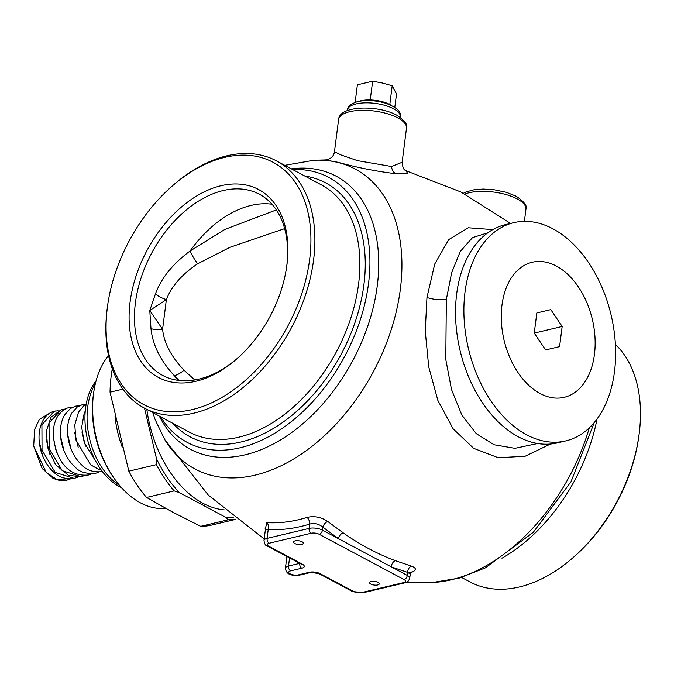 <?xml version="1.0" encoding="UTF-8"?>
<svg xmlns="http://www.w3.org/2000/svg" width="674" height="674" viewBox="0 0 674 674"><rect width="100%" height="100%" fill="white"/><g stroke="black" fill="none" stroke-linecap="round" stroke-linejoin="round"><path stroke-width="1.01" d="M492.804 229.607L468.295 227.77L448.682 239.624L434.747 264.006L426.954 297.495L425.252 331.128L428.715 366.808L437.881 400.457L453.096 428.765L473.628 448.32L498.187 457.722L525.105 456.264L550.456 444.031M410.618 572.715C416.692 570.448 416.936 568.241 411.359 566.093L395.267 560.658C377.364 553.952 359.975 544.668 343.091 532.805L327.749 521.457C321.077 517.068 314.177 515.72 307.041 517.421A191.618 125.617 118.1 0 1 266.794 522.645L265.371 528.93M501.953 558.224A150.209 98.471 -61.9 0 0 597.046 419.009M337.666 162.232C320.773 159.123 321.153 159.224 338.795 162.527C357.759 167.691 376.732 171.415 395.714 173.698L407.543 173.269L406.051 170.792M284.765 165.332L313.857 160.252L325.357 159.94C330.656 159.207 333.697 156.461 334.473 151.692L341.078 154.986L357.591 160.673L391.518 166.503L402.125 162.282C403.119 172.14 406.161 169.747 406.195 170.859L406.186 170.859M487.866 232.757L472.499 237.636L460.283 251.427L451.631 272.759L446.34 299.458L445.792 359.478L451.513 389.538L461.842 415.058L476.265 433.635L494.118 444.781L514.944 448.32L537.608 443.526M505.466 224.636A112.179 73.306 76.6 0 0 456.677 293.881A112.179 73.306 -103.4 0 0 557.347 442.919L565.705 440.931A112.179 73.306 -103.4 0 1 465.035 291.893A112.179 73.306 76.6 0 1 513.824 222.647L505.466 224.636M565.705 440.931A112.179 73.306 -103.4 0 0 614.494 371.677A112.179 73.306 76.6 0 0 513.824 222.647M594.443 354.465A69.405 45.352 -103.4 0 1 540.043 393.498A69.405 45.352 -103.4 0 1 501.978 305.103A69.405 45.352 76.6 0 1 556.37 266.062A69.405 45.352 76.6 0 1 594.443 354.465M550.793 309.619L536.833 312.947L534.255 333.099L545.628 349.941L559.58 346.621L562.167 326.469L550.793 309.619M562.167 326.469L534.255 333.099M559.58 346.621L545.628 349.941M160.639 416.793A150.209 98.471 -61.9 0 0 187.161 442.363A150.209 98.471 -61.9 0 0 297.841 416.203A150.209 98.471 -61.9 0 0 368.526 283.56A150.209 98.471 118.1 0 0 328.642 177.338A150.209 98.471 118.1 0 0 292.634 169.528M171.643 186.546L172.763 185.569A140.141 91.875 118.1 0 1 276.374 160.85L321.363 184.87A140.141 91.875 118.1 0 1 358.585 283.973A140.141 91.875 -61.9 0 1 292.634 407.728A140.141 91.875 -61.9 0 1 189.369 432.135L144.379 408.115A140.141 91.875 -61.9 0 1 107.166 309.012A140.141 91.875 118.1 0 1 107.259 308.279L107.452 306.796A137.336 90.03 118.1 0 1 171.643 186.546A137.336 90.03 118.1 0 1 272.953 162.215A137.336 90.03 118.1 0 1 309.644 259.448A137.336 90.03 -61.9 0 1 192.351 409.573A137.336 90.03 -61.9 0 1 107.36 307.521A137.336 90.03 118.1 0 1 107.452 306.796M276.374 160.85A140.141 91.875 118.1 0 1 313.587 259.953A140.141 91.875 -61.9 0 1 247.636 383.708A140.141 91.875 -61.9 0 1 144.379 408.115M130.082 302.121A106.475 69.801 -61.9 0 0 158.533 377.507A106.475 69.801 -61.9 0 0 237.079 358.635A106.475 69.801 -61.9 0 0 286.846 265.404A106.475 69.801 -61.9 0 0 286.922 264.848A106.475 69.801 118.1 0 0 221.03 185.729A106.475 69.801 118.1 0 0 130.082 302.121M286.711 266.415A102.675 67.316 118.1 0 0 259.389 194.255A102.675 67.316 118.1 0 0 183.732 212.142A102.675 67.316 118.1 0 0 135.415 302.811A102.675 67.316 -61.9 0 0 162.687 375.418A102.675 67.316 -61.9 0 0 237.846 357.961M276.348 209.909L224.889 229.413L190.051 251.014C172.729 263.888 161.187 278.21 155.416 293.99L149.78 310.47L150.984 328.617C152.644 344.894 160.353 360.497 174.111 375.418L179.065 380.465M155.416 293.99A14.828 5.173 -158.1 0 0 166.377 299.652L149.78 310.47L162.586 329.274C164.085 343.058 171.23 356.698 184.019 370.186L194.752 379.959M271.976 204.222A102.675 67.316 118.1 0 0 190.051 251.014A14.828 2.806 -122.8 0 0 197.65 263.753C181.761 274.52 171.339 286.484 166.377 299.652L162.586 329.274A14.828 5.729 172.5 0 1 150.984 328.617M284.647 228.612L230.129 247.232L197.65 263.753M177.97 380.321A102.675 67.316 -61.9 0 1 174.111 375.418A14.828 4.575 135.2 0 0 184.019 370.186M461.564 577.433L469.955 581.915A140.141 91.875 -61.9 0 0 573.566 557.204L574.686 556.219A137.336 90.03 -61.9 0 0 638.876 435.968L639.07 434.486A140.141 91.875 -61.9 0 0 639.171 433.753A140.141 91.875 118.1 0 0 615.413 344.406M573.566 557.204A140.141 91.875 -61.9 0 0 639.07 434.486M121.514 487.656A61.73 40.33 -103.4 0 1 119.441 486.628A61.73 40.33 -103.4 0 1 87.123 437.78A61.73 40.33 -103.4 0 1 96.104 380.768M119.542 485.406A62.749 40.996 -103.4 0 1 95.363 383.666M165.627 508.339A85.564 55.908 -103.4 0 1 140.445 502.855A85.564 55.908 -103.4 0 1 113.552 477.487L112.39 475.793A81.756 53.423 -103.4 0 1 93.298 395.469L93.568 393.431A85.564 55.908 -103.4 0 1 108.531 355.569M113.552 477.487A85.564 55.908 -103.4 0 1 93.568 393.431M122.221 447.115A85.564 55.908 -103.4 0 1 114.984 416.658M144.497 408.174L156.537 458.851L156.435 464.63L128.827 471.185A112.179 73.306 76.6 0 0 146.57 497.463L172.628 512.13L200.667 526.335A112.179 73.306 76.6 0 0 211.855 525.029L235.782 519.342M146.57 497.463L174.178 490.899L179.309 492.551L225.95 517.455L228.275 519.772A112.179 73.306 76.6 0 0 235.614 519.216M200.667 526.335L228.275 519.772M156.435 464.63A112.179 73.306 76.6 0 0 174.178 490.899M128.827 471.185L110.047 392.184A112.179 73.306 -103.4 0 1 112.297 368.847M225.95 517.455A110.283 72.059 76.6 0 0 233.322 517.413M156.537 458.851A110.283 72.059 76.6 0 0 179.309 492.551M224.257 509.898A102.675 67.088 -103.4 0 1 146.839 409.43M110.047 392.184L122.879 389.134M49.834 413.069L39.404 419.354L34.593 429.481L33.7 446.163L42.176 468.531L53.246 478.338M358.787 101.353A20.709 7.835 7.3 0 1 360.759 100.788A20.709 7.835 7.3 0 1 370.228 99.963A20.709 7.835 7.3 0 1 389.799 104.529A20.709 7.835 7.3 0 1 391.518 105.548M389.799 104.529L392.201 85.775L396.523 93.964L394.796 107.436M392.201 85.775L382.478 83.045L372.629 81.209L370.228 99.963M372.629 81.209L357.38 84.831L355.139 102.355M266.794 522.645A5.704 4.128 -86.5 0 1 268.227 529.478L265.362 529.865L265.109 527.978M307.041 517.421A5.704 3.597 -107.1 0 1 309.644 524.102A197.196 129.282 118.1 0 1 268.227 529.478L267.089 538.383A9.503 3.597 -172.7 0 0 263.989 540.556C264.621 544.171 265.767 546.033 267.426 546.117L301.312 564.163M327.749 521.457A5.704 3.328 -51.7 0 0 322.821 527.11C318.667 523.841 314.278 522.839 309.644 524.102L309.096 528.399L267.089 538.383A3.8 2.485 -103.4 0 0 269.17 543.227A5.704 2.157 -172.7 0 0 268.774 546.252L302.34 564.172A7.608 2.881 7.3 0 1 301.8 568.207L290.604 570.87A3.8 2.485 -103.4 0 1 288.514 566.025L289.55 557.92M395.267 560.658A5.704 3.943 -69.1 0 0 391.35 566.901L338.382 538.627L322.821 527.11L322.433 530.109A9.503 3.597 -172.7 0 0 309.096 528.399A3.8 2.485 -103.4 0 0 311.186 533.244L269.17 543.227M411.359 566.093A5.704 4.044 -73.7 0 0 407.677 572.411L391.35 566.901L407.298 575.419L407.677 572.411L410.272 573.987L411.25 571.914L409.303 572.74M295.119 540.868A4.945 1.87 -172.7 0 0 293.51 541.997A4.945 1.87 -172.7 0 0 296.316 544.103A4.945 1.87 -172.7 0 0 301.708 544.381A4.945 1.87 -172.7 0 0 303.317 543.252A4.945 1.87 -172.7 0 0 300.511 541.155A4.945 1.87 -172.7 0 0 295.119 540.868M371.113 581.435A4.945 1.87 -172.7 0 0 369.504 582.572A4.945 1.87 -172.7 0 0 372.309 584.67A4.945 1.87 -172.7 0 0 377.701 584.956A4.945 1.87 -172.7 0 0 379.31 583.827A4.945 1.87 -172.7 0 0 376.513 581.721A4.945 1.87 -172.7 0 0 371.113 581.435M313.848 160.252A170.017 111.454 118.1 0 1 400.339 289.289A170.017 111.454 118.1 0 1 297.579 456.568A170.017 111.454 118.1 0 1 164.742 439.591L208.291 495.087L264.191 538.973M589.303 427.838A170.017 111.454 118.1 0 1 432.481 582.513M426.954 297.495A19.015 7.195 -172.7 0 0 446.34 299.458M291.328 168.837A154.767 101.462 118.1 0 1 377.288 285.65A154.767 101.462 118.1 0 1 280.039 440.215A154.767 101.462 118.1 0 1 159.334 416.102M172.898 423.339A143.95 94.368 -61.9 0 0 284.394 421.191A143.95 94.368 -61.9 0 0 363.918 284.655A143.95 94.368 118.1 0 0 304.892 176.074M82.877 476.248L81.225 476.729L62.252 470.688L49.135 448.379L49.05 422.977L61.511 409.489L65.193 409.067M58.048 410.769L54.383 411.199C50.044 412.311 46.531 414.914 43.835 419.009C38.46 428.007 37.584 438.926 41.207 451.757C43.911 460.435 48.275 467.411 54.324 472.676C58.899 477.377 65.513 479.29 74.157 478.405L55.167 472.407L42.032 450.114L41.923 424.704L54.375 411.191L55.959 410.904M68.697 479.61L66.979 480.115L56.397 479.273L46.194 472.314L33.7 446.163M464.925 194.061A34.222 12.958 7.3 0 1 517.202 198.923A34.222 12.958 7.3 0 1 525.939 209.26L524.397 221.342M395.714 173.698A9.503 7.052 93.8 0 1 391.518 166.503M334.473 151.692L338.592 119.517A34.222 12.958 7.3 0 1 361.096 110.325A34.222 12.958 7.3 0 1 397.744 117.874A34.222 12.958 7.3 0 1 406.489 128.212L402.125 162.282M400.28 116.77C401.493 111.825 396.733 107.351 385.983 103.349C376.016 100.367 366.622 99.777 357.801 101.572C350.817 103.771 347.371 106.585 347.472 110.005A26.623 10.076 7.3 0 1 356.15 103.922A26.623 10.076 7.3 0 1 385.191 105.456A26.623 10.076 7.3 0 1 400.28 116.77L400.213 117.318M301.8 568.207A3.8 2.485 -103.4 0 1 299.719 563.363L299.719 563.354A3.8 1.441 7.3 0 1 299.719 563.363L288.514 566.025A9.503 3.597 -172.7 0 0 285.414 568.199L286.913 556.513M343.091 532.805A5.704 3.496 -55.4 0 0 338.382 538.627L322.433 530.109A3.8 2.494 -61.9 0 1 319.181 534.271A5.704 2.157 -172.7 0 0 311.186 533.244M290.604 570.87A5.704 2.157 -172.7 0 0 290.199 573.894A5.704 2.157 -172.7 0 0 298.203 574.922A3.8 2.485 76.6 0 0 299.526 575.133L310.731 572.47L318.726 573.498L352.291 591.418L362.966 592.791L404.973 582.808C406.953 582.841 408.537 581.333 409.725 578.284A9.503 3.597 -172.7 0 0 407.298 575.419A3.8 2.494 -61.9 0 1 404.046 579.573L319.181 534.271M298.203 574.922L309.4 572.26A7.608 2.881 7.3 0 1 320.074 573.633L353.639 591.553A5.704 2.157 -172.7 0 0 361.635 592.581L403.65 582.597A5.704 2.157 -172.7 0 0 404.046 579.573M268.774 546.252A3.8 2.494 118.1 0 1 267.426 546.117M302.34 564.172A3.8 2.494 118.1 0 1 300.992 564.028M353.639 591.553A3.8 2.494 118.1 0 1 352.291 591.418M361.635 592.581A3.8 2.485 76.6 0 0 362.966 592.791M403.65 582.597A3.8 2.485 76.6 0 0 404.973 582.808M320.074 573.633A3.8 2.494 118.1 0 1 318.726 573.498M309.4 572.26A3.8 2.485 76.6 0 0 310.731 572.47M405.891 582.538L432.472 582.513L459.289 578.09L485.465 567.828L533.26 532.342L571.046 481.632L594.274 422.539M510.555 223.423L460.814 191.955L405.95 170.733M152.771 412.598L155.222 419.801L164.742 439.591M81.225 476.729L68.445 475.397L55.529 464.613L47.601 447.46L46.371 430.972L50.963 417.282L61.511 409.489M67.046 480.09C62.623 481.278 57.72 480.537 52.328 477.866M81.259 476.703L84.755 475.499M77.603 477.209L74.165 478.405M70.475 478.902L66.979 480.107M56.961 452.658L55.757 449.575L53.381 437.291M49.733 454.065L46.304 439.692M42.664 455.877L39.185 441.293M85.539 446.163L81.942 431.933M78.176 447.283L74.772 432.792M71.065 448.977L67.661 434.486M63.954 450.67L60.55 436.238M72.261 407.399L68.596 407.812C65.21 408.208 61.629 410.946 57.846 416.001C54.678 421.107 53.153 427.333 53.271 434.671C54.712 454.352 64.653 477.285 88.404 475.018L91.866 473.805M102.675 471.623C93.897 472.457 87.283 470.57 82.835 465.97C75.926 459.87 71.242 451.765 68.773 441.647C66.347 430.509 67.349 420.997 71.781 413.103L77.24 407.02L82.784 404.442L86.205 404.021M99.002 472.112L95.54 473.325C86.28 473.965 79.667 472.078 75.699 467.638C68.807 461.547 64.131 453.45 61.663 443.357C59.236 432.219 60.23 422.708 64.662 414.805L70.425 408.503L75.69 406.127L79.364 405.714M95.885 461.513L84.199 442.506L81.689 427.249L84.157 413.465L85.261 411.047M101.201 469.98L98.32 469.171L90.628 464.833L75.892 439.945L74.78 424.814L78.588 411.94L84.056 405.546L86.179 404.173M463.392 193.27L466.181 191.879L474.134 189.756L483.216 189.057L494.042 189.731L506.435 192.334L516.191 196.235C524.262 201.695 527.515 206.033 525.939 209.26M338.592 119.517C339.393 105.296 378.198 104.874 396.733 115.178C404.813 120.638 408.056 124.985 406.489 128.212M347.472 110.005L347.405 110.553M285.414 568.199C286.467 576.337 294.496 575.402 299.526 575.133M263.989 540.556L265.362 529.865M409.725 578.284L410.272 573.987"/></g></svg>
